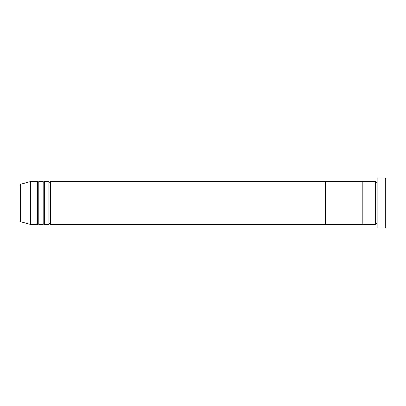 <?xml version="1.0" encoding="UTF-8"?>
<svg xmlns="http://www.w3.org/2000/svg" width="406" height="406" viewBox="0 0 406 406"><rect width="100%" height="100%" fill="white"/><g stroke="black" fill="none" stroke-linecap="round" stroke-linejoin="round"><path stroke-width="0.61" d="M384.984 178.021L385.7 178.736L385.7 227.264L384.984 227.979L384.984 178.021L377.133 178.021L377.133 227.979L384.984 227.979M375.707 181.589L375.707 224.411L362.862 224.411L362.862 203L362.862 224.411L325.754 224.411L325.754 203L325.754 224.411L50.273 224.411L50.273 181.589L325.754 181.589L325.754 203L325.754 181.589L362.862 181.589L362.862 203L362.862 181.589L375.707 181.589L376.423 182.304L377.133 181.589M48.847 181.589L48.847 224.411L44.564 224.411L44.564 181.589L48.847 181.589L49.562 182.304L50.273 181.589M43.137 181.589L43.137 224.411L38.854 224.411L38.854 181.589L43.137 181.589L43.853 182.304L44.564 181.589M37.428 181.589L37.428 224.411L30.293 224.411L30.293 181.589L37.428 181.589L38.144 182.304L38.854 181.589M20.3 203L20.3 221.184L20.3 184.816L20.828 184.126L20.828 221.874L20.3 221.184M377.133 224.411L376.423 223.696L375.707 224.411M20.828 221.874L30.293 224.411M20.828 184.126L30.293 181.589M37.428 224.411L38.144 223.696L38.854 224.411M43.137 224.411L43.853 223.696L44.564 224.411M48.847 224.411L49.562 223.696L50.273 224.411"/></g></svg>

